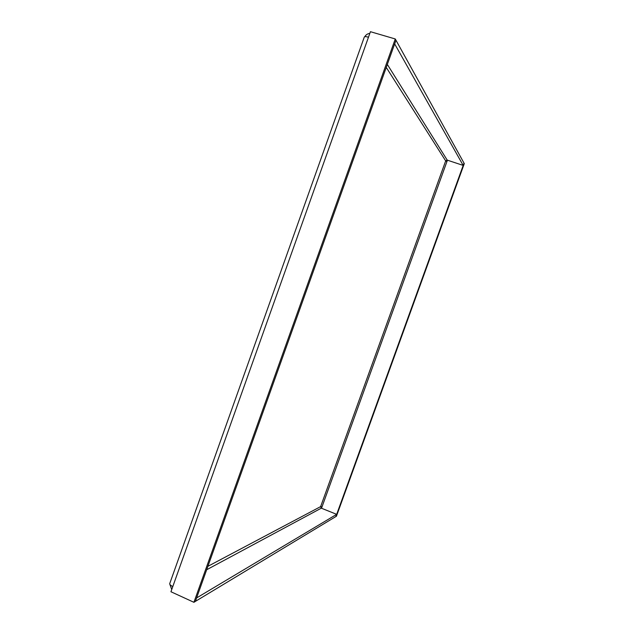 <?xml version="1.0" encoding="UTF-8"?>
<svg xmlns="http://www.w3.org/2000/svg" width="634" height="634" viewBox="0 0 634 634"><rect width="100%" height="100%" fill="white"/><g stroke="black" fill="none" stroke-linecap="round" stroke-linejoin="round"><path stroke-width="0.95" d="M336.448 516.203L464.294 163.627L464.025 163.136L335.877 516.551L336.448 516.203M447.374 160.362L446.962 161.512L445.678 160.901L447.216 160.117L463.185 165.411L394.681 43.936L395.988 40.267L464.017 163.12L463.185 165.411M207.897 566.328L320.63 506.614L321.303 508.167L336.67 514.34L335.861 516.559L195.359 601.397M321.596 508.016L322.001 506.899L320.63 506.614L445.678 160.901L386.257 67.41M193.917 602.3L195.351 601.428L395.973 40.235L395.267 38.967L193.917 602.3L170.95 591.752L172.813 586.529C170.57 585.444 169.547 584.453 169.746 583.557L364.304 37.049C364.629 36.463 366.024 36.51 368.481 37.192L172.813 586.529M395.267 38.967L370.438 31.7L368.481 37.192M364.804 36.693C365.953 34.719 367.625 33.626 369.82 33.428M171.743 589.517L169.896 584.421M336.67 514.34L196.635 597.925L195.383 601.412M446.962 161.512L322.001 506.899M387.326 64.422L447.216 160.117M321.303 508.167L206.676 569.744"/></g></svg>
